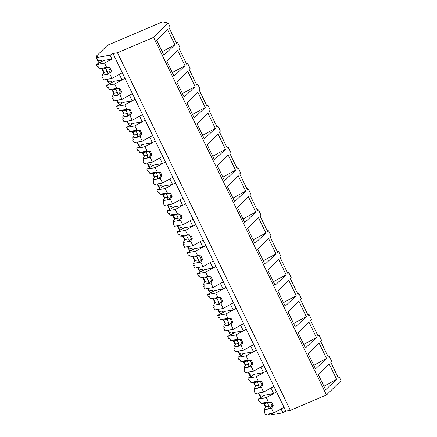 <?xml version="1.0" encoding="UTF-8"?>
<svg xmlns="http://www.w3.org/2000/svg" width="437" height="437" viewBox="0 0 437 437"><rect width="100%" height="100%" fill="white"/><g stroke="black" fill="none" stroke-linecap="round" stroke-linejoin="round"><path stroke-width="0.66" d="M110.064 55.166L113.003 53.532L117.482 52.74L153.595 37.38L168.179 23.063L162.515 21.85L107.431 45.279L95.949 56.548L97.506 56.269A4.916 0.628 -25.8 0 0 96.064 57.509A4.916 0.628 -25.8 0 0 96.566 57.553L110.064 55.166L111.921 59.011L103.635 60.475L96.282 64.567L104.563 63.103L111.921 59.011M95.949 56.548L96.255 57.171M98.762 62.36L99.073 63.01M101.941 68.937L103.788 72.76M108.868 83.27L109.184 83.92M112.047 89.847L113.899 93.671M118.979 104.181L119.29 104.831M122.158 110.752L124.004 114.576M129.084 125.086L129.401 125.741M132.264 131.663L134.11 135.486M139.19 145.996L139.507 146.646M142.369 152.573L144.221 156.397M149.301 166.907L149.618 167.557M152.48 173.484L154.327 177.307M159.407 187.817L159.724 188.467M162.586 194.394L164.438 198.218M169.518 208.722L169.829 209.378M172.697 215.299L174.543 219.123M179.623 229.633L179.94 230.283M182.803 236.209L184.649 240.033M189.734 250.543L190.046 251.193M192.914 257.12L194.76 260.944M199.84 271.453L200.157 272.104M203.019 278.03L204.866 281.854M209.946 292.358L210.263 293.014M213.125 298.935L214.977 302.759M220.057 313.269L220.368 313.924M223.236 319.846L225.082 323.67M230.162 334.179L230.479 334.829M233.342 340.756L235.193 344.58M240.274 355.09L240.585 355.74M243.453 361.667L245.299 365.49M250.379 376L250.696 376.65M253.558 382.572L255.405 386.395M260.485 396.905L260.802 397.561M263.664 403.482L265.516 407.306M102.384 61.169A11.138 4.545 -119.1 0 0 98.877 60.53A11.138 4.545 -119.1 0 0 98.265 61.065L98.145 61.819L99.822 62.595M113.003 53.532L285.874 411.124L290.348 410.338L117.482 52.74M153.595 37.38L326.466 394.977L290.348 410.338M326.466 394.977L341.051 380.66L339.363 377.175L338.429 378.092L330.667 362.038L331.601 361.12L329.258 356.264L328.318 357.187L320.556 341.128L321.495 340.21L319.802 336.703L319.147 335.359L318.212 336.277L310.45 320.217L311.384 319.3L310.21 316.863L309.041 314.449L308.107 315.367L300.339 299.307L301.279 298.389L299.585 294.882L298.935 293.538L297.996 294.456L290.234 278.402L291.173 277.479L288.824 272.628L287.89 273.551L280.128 257.491L281.062 256.574L278.719 251.717L277.779 252.641L270.017 236.581L270.956 235.663L268.608 230.812L267.673 231.73L259.911 215.67L260.845 214.753L259.671 212.316L258.502 209.902L257.562 210.82L249.8 194.765L250.74 193.842L248.396 188.992L247.457 189.909L239.695 173.855L240.629 172.937L238.285 168.081L237.351 169.004L229.589 152.945L230.523 152.027L229.349 149.591L228.18 147.176L227.24 148.094L219.478 132.034L220.417 131.116L218.068 126.266L217.134 127.183L209.372 111.129L210.306 110.206L209.132 107.77L207.963 105.355L207.023 106.273L199.261 90.219L200.201 89.301L198.507 85.794L197.852 84.445L196.918 85.368L189.155 69.308L190.09 68.391L188.915 65.954L187.746 63.54L186.812 64.457L179.044 48.398L179.984 47.48L178.291 43.973L177.641 42.629L176.701 43.547L168.939 27.487L169.878 26.57L168.179 23.063M174.915 44.787L167.48 29.41L156.703 40.313L163.924 55.242L174.915 44.787L162.209 51.703M248.342 196.683L237.564 207.586L244.786 222.52L255.776 212.065L248.342 196.683M184.135 97.063L176.919 82.134L187.692 71.226L195.131 86.608L184.135 97.063M197.803 92.136L187.025 103.039L194.247 117.974L205.237 107.518L197.803 92.136M177.586 50.315L166.814 61.224L174.03 76.153L185.02 65.697L177.586 50.315M215.348 128.423L207.908 113.046L197.136 123.95L204.352 138.879L215.348 128.423L202.642 135.339M234.674 201.61L227.458 186.675L238.236 175.772L245.67 191.155L234.674 201.61M235.559 170.244L224.569 180.7L217.353 165.77L228.125 154.862L235.559 170.244L222.859 177.16M218.019 133.951L207.242 144.86L214.463 159.789L225.454 149.334L218.019 133.951M275.108 285.246L267.892 270.312L278.664 259.409L286.098 274.791L275.108 285.246M275.993 253.881L265.002 264.336L257.781 249.407L268.558 238.498L275.993 253.881L263.287 260.796M258.447 217.588L247.675 228.496L254.891 243.425L265.887 232.97L258.447 217.588M305.43 347.972L298.214 333.043L308.986 322.135L316.426 337.517L305.43 347.972M296.21 295.702L285.214 306.157L277.998 291.222L288.775 280.319L296.21 295.702L283.504 302.612M298.881 301.23L288.109 312.133L295.325 327.062L306.315 316.607L298.881 301.23M326.532 358.427L315.541 368.883L308.32 353.954L319.097 343.045L326.532 358.427L313.826 365.343M325.647 389.793L318.431 374.859L329.203 363.955L336.643 379.338L325.647 389.793M176.1 42.296L177.641 42.629M104.563 63.103L106.666 67.445L109.884 67.664L111.473 70.958L109.791 73.908L107.475 74.312A3.687 1.508 -119.1 0 1 107.404 74.361A3.687 1.508 -119.1 0 1 107.202 74.432A3.687 1.508 -119.1 0 1 106.874 74.421L102.384 75.213L103.318 77.141L102.438 77.3L103.711 79.933L111.992 78.469L122.289 72.739L119.35 74.377L122.027 79.916L124.971 78.283L114.674 84.008L116.772 88.35L119.989 88.574L121.584 91.868L119.896 94.813L122.103 99.379L132.395 93.649L129.456 95.282L132.132 100.827L135.077 99.188L124.78 104.918L126.883 109.261L130.1 109.485L131.69 112.773L130.002 115.723L132.209 120.284L142.506 114.554L139.561 116.193L142.243 121.737L145.182 120.099L134.891 125.829L136.989 130.171L140.206 130.39L141.796 133.684L140.113 136.634L142.32 141.195L152.611 135.465L149.673 137.103L152.349 142.648L155.293 141.009L144.997 146.739L147.094 151.082L150.312 151.3L151.907 154.594L150.219 157.544L152.426 162.105L162.722 156.375L159.778 158.014L162.46 163.553L165.399 161.919L155.108 167.65L157.205 171.992L160.423 172.211L162.012 175.505L160.33 178.449L162.531 183.016L172.828 177.285L169.889 178.919L172.566 184.463L175.51 182.824L165.213 188.555L167.311 192.897L170.528 193.121L172.123 196.41L170.435 199.359L172.642 203.921L182.934 198.196L179.995 199.829L181.333 202.604L182.677 205.374L185.616 203.735L175.319 209.465L177.422 213.808L180.639 214.026L182.229 217.32L180.547 220.27L182.748 224.831L193.045 219.101L190.1 220.74L192.783 226.284L195.721 224.645L185.43 230.375L187.528 234.718L190.745 234.937L192.335 238.231L190.652 241.18L192.859 245.741L203.15 240.011L200.212 241.65L202.888 247.189L205.832 245.556L195.536 251.286L197.639 255.629L200.851 255.847L202.446 259.141L200.758 262.085L202.965 266.652L213.261 260.922L210.317 262.561L212.999 268.1L215.938 266.466L205.647 272.191L207.744 276.534L210.962 276.758L212.551 280.051L210.869 282.996L213.076 287.557L223.367 281.832L220.428 283.466L223.105 289.01L226.049 287.371L215.752 293.101L217.85 297.444L221.067 297.663L222.662 300.956L220.975 303.906L223.181 308.467L233.478 302.737L230.534 304.376L233.216 309.92L236.155 308.282L225.858 314.012L227.961 318.354L231.178 318.573L232.768 321.867L231.086 324.817L233.287 329.378L243.584 323.648L240.645 325.286L243.322 330.831L246.266 329.192L235.969 334.922L238.067 339.265L241.284 339.483L242.879 342.777L241.191 345.727L243.398 350.288L253.689 344.558L250.751 346.197L253.427 351.736L256.372 350.103L246.075 355.827L248.178 360.175L251.395 360.394L252.985 363.688L251.297 366.632L253.504 371.199L263.801 365.469L260.856 367.102L263.538 372.646L266.477 371.008L256.186 376.738L258.283 381.08L261.501 381.304L263.09 384.593L261.408 387.543L263.615 392.104L273.906 386.374L270.967 388.012L273.644 393.557L276.588 391.918L266.291 397.648L268.389 401.991L271.606 402.209L273.201 405.503L271.514 408.453L273.72 413.014L284.017 407.284L281.073 408.923L282.93 412.763L269.438 415.15L268.821 413.883M112.489 82.08A11.138 4.545 -119.1 0 0 108.982 81.435A11.138 4.545 -119.1 0 0 108.371 81.976L108.256 82.73L109.933 83.505M116.772 88.35L114.461 88.76A3.687 1.508 -119.1 0 0 114.128 88.755A3.687 1.508 -119.1 0 0 113.926 88.826A3.687 1.508 -119.1 0 0 113.86 88.869L109.37 89.661L108.436 87.733L107.557 87.892L106.393 85.477L113.746 81.38L122.027 79.916M327.717 355.937L329.258 356.264M337.823 376.847L339.363 377.175M285.874 411.124L282.93 412.763M268.378 413.959L268.93 415.106A4.916 0.628 -25.8 0 0 269.438 415.15M323.937 386.248L336.643 379.338M264.106 395.72A11.138 4.545 -119.1 0 0 260.605 395.075A11.138 4.545 -119.1 0 0 259.993 395.611L259.873 396.364L261.55 397.14M268.389 401.991L266.078 402.401A3.687 1.508 -119.1 0 0 265.745 402.39A3.687 1.508 -119.1 0 0 265.543 402.461A3.687 1.508 -119.1 0 0 265.478 402.504L260.987 403.302L260.059 401.374L259.174 401.527L258.01 399.112L265.363 395.021L273.644 393.557M186.206 63.207L187.746 63.54M172.32 72.613L185.02 65.697M122.6 102.99A11.138 4.545 -119.1 0 0 119.093 102.345A11.138 4.545 -119.1 0 0 118.482 102.881L118.361 103.64L120.038 104.416M126.883 109.261L124.567 109.671A3.687 1.508 -119.1 0 0 124.239 109.665A3.687 1.508 -119.1 0 0 124.037 109.731A3.687 1.508 -119.1 0 0 123.966 109.78L119.476 110.572L118.547 108.644L117.668 108.797L116.499 106.382L123.851 102.291L132.132 100.827M196.311 84.117L197.852 84.445M182.426 93.523L195.131 86.608M132.706 123.9A11.138 4.545 -119.1 0 0 129.199 123.256A11.138 4.545 -119.1 0 0 128.587 123.791L128.467 124.545L130.15 125.321M136.989 130.171L134.672 130.581A3.687 1.508 -119.1 0 0 134.345 130.57A3.687 1.508 -119.1 0 0 134.143 130.641A3.687 1.508 -119.1 0 0 134.072 130.685L129.587 131.482L128.653 129.554L127.773 129.707L126.604 127.293L133.962 123.201L142.243 121.737M206.422 105.027L207.963 105.355M192.531 114.428L205.237 107.518M142.812 144.805A11.138 4.545 -119.1 0 0 139.31 144.166A11.138 4.545 -119.1 0 0 138.698 144.702L138.578 145.455L140.255 146.231M147.094 151.082L144.784 151.492A3.687 1.508 -119.1 0 0 144.45 151.481A3.687 1.508 -119.1 0 0 144.248 151.552A3.687 1.508 -119.1 0 0 144.183 151.595L139.693 152.387L138.764 150.459L137.879 150.618L136.715 148.203L144.068 144.112L152.349 142.648M216.528 125.932L218.068 126.266M152.923 165.716A11.138 4.545 -119.1 0 0 149.416 165.071A11.138 4.545 -119.1 0 0 148.804 165.612L148.684 166.366L150.366 167.142M157.205 171.992L154.889 172.397A3.687 1.508 -119.1 0 0 154.561 172.391A3.687 1.508 -119.1 0 0 154.359 172.462A3.687 1.508 -119.1 0 0 154.288 172.506L149.804 173.298L148.87 171.37L147.99 171.528L146.821 169.114L154.174 165.017L162.46 163.553M226.639 146.843L228.18 147.176M212.748 156.249L225.454 149.334M163.028 186.626A11.138 4.545 -119.1 0 0 159.521 185.982A11.138 4.545 -119.1 0 0 158.91 186.523L158.795 187.276L160.472 188.052M167.311 192.897L165 193.307A3.687 1.508 -119.1 0 0 164.667 193.301A3.687 1.508 -119.1 0 0 164.465 193.373A3.687 1.508 -119.1 0 0 164.399 193.416L159.909 194.208L158.975 192.28L158.096 192.438L156.932 190.019L164.285 185.927L172.566 184.463M236.745 167.753L238.285 168.081M173.139 207.537A11.138 4.545 -119.1 0 0 169.632 206.892A11.138 4.545 -119.1 0 0 169.021 207.428L168.9 208.187L170.577 208.957M177.422 213.808L175.106 214.217A3.687 1.508 -119.1 0 0 174.778 214.206A3.687 1.508 -119.1 0 0 174.576 214.277A3.687 1.508 -119.1 0 0 174.505 214.321L170.015 215.119L169.086 213.19L168.207 213.343L167.038 210.929L174.39 206.838L182.677 205.374M246.85 188.664L248.396 188.992M232.965 198.065L245.67 191.155M183.245 228.447A11.138 4.545 -119.1 0 0 179.738 227.803A11.138 4.545 -119.1 0 0 179.126 228.338L179.006 229.092L180.689 229.867M187.528 234.718L185.212 235.128A3.687 1.508 -119.1 0 0 184.884 235.117A3.687 1.508 -119.1 0 0 184.682 235.188A3.687 1.508 -119.1 0 0 184.616 235.232L180.126 236.029L179.192 234.101L178.312 234.254L177.143 231.839L184.501 227.748L192.783 226.284M256.961 209.569L258.502 209.902M243.07 218.975L255.776 212.065M193.351 249.352A11.138 4.545 -119.1 0 0 189.849 248.708A11.138 4.545 -119.1 0 0 189.237 249.248L189.117 250.002L190.794 250.778M197.639 255.629L195.323 256.038A3.687 1.508 -119.1 0 0 194.989 256.027A3.687 1.508 -119.1 0 0 194.793 256.098A3.687 1.508 -119.1 0 0 194.722 256.142L190.232 256.934L189.303 255.006L188.423 255.164L187.255 252.75L194.607 248.658L202.888 247.189M267.067 230.479L268.608 230.812M253.181 239.886L265.887 232.97M203.462 270.263A11.138 4.545 -119.1 0 0 199.955 269.618A11.138 4.545 -119.1 0 0 199.343 270.159L199.223 270.913L200.905 271.688M207.744 276.534L205.428 276.943A3.687 1.508 -119.1 0 0 205.1 276.938A3.687 1.508 -119.1 0 0 204.898 277.009A3.687 1.508 -119.1 0 0 204.827 277.053L200.343 277.845L199.409 275.916L198.529 276.075L197.36 273.66L204.713 269.563L212.999 268.1M277.178 251.39L278.719 251.717M213.567 291.173A11.138 4.545 -119.1 0 0 210.066 290.529A11.138 4.545 -119.1 0 0 209.449 291.064L209.334 291.823L211.011 292.593M217.85 297.444L215.539 297.854A3.687 1.508 -119.1 0 0 215.206 297.843A3.687 1.508 -119.1 0 0 215.004 297.914A3.687 1.508 -119.1 0 0 214.938 297.963L210.448 298.755L209.514 296.827L208.635 296.98L207.471 294.565L214.824 290.474L223.105 289.01M287.284 272.3L288.824 272.628M273.398 281.707L286.098 274.791M223.678 312.084A11.138 4.545 -119.1 0 0 220.172 311.439A11.138 4.545 -119.1 0 0 219.56 311.974L219.44 312.728L221.117 313.504M227.961 318.354L225.645 318.764A3.687 1.508 -119.1 0 0 225.317 318.753A3.687 1.508 -119.1 0 0 225.115 318.824A3.687 1.508 -119.1 0 0 225.044 318.868L220.559 319.666L219.625 317.737L218.746 317.89L217.577 315.476L224.929 311.384L233.216 309.92M297.395 293.211L298.935 293.538M233.784 332.989A11.138 4.545 -119.1 0 0 230.277 332.349A11.138 4.545 -119.1 0 0 229.665 332.885L229.551 333.639L231.228 334.414M238.067 339.265L235.756 339.675A3.687 1.508 -119.1 0 0 235.423 339.664A3.687 1.508 -119.1 0 0 235.221 339.735A3.687 1.508 -119.1 0 0 235.155 339.778L230.665 340.57L229.731 338.642L228.851 338.801L227.688 336.386L235.04 332.295L243.322 330.831M307.501 314.116L309.041 314.449M293.615 323.522L306.315 316.607M243.895 353.899A11.138 4.545 -119.1 0 0 240.388 353.254A11.138 4.545 -119.1 0 0 239.776 353.795L239.656 354.549L241.333 355.325M248.178 360.175L245.862 360.58A3.687 1.508 -119.1 0 0 245.534 360.574A3.687 1.508 -119.1 0 0 245.332 360.645A3.687 1.508 -119.1 0 0 245.261 360.689L240.771 361.481L239.842 359.553L238.963 359.711L237.794 357.297L245.146 353.2L253.427 351.736M317.606 335.026L319.147 335.359M303.72 344.432L316.426 337.517M254.001 374.809A11.138 4.545 -119.1 0 0 250.494 374.165A11.138 4.545 -119.1 0 0 249.882 374.7L249.762 375.459L251.444 376.235M258.283 381.08L255.967 381.49A3.687 1.508 -119.1 0 0 255.64 381.485A3.687 1.508 -119.1 0 0 255.437 381.55A3.687 1.508 -119.1 0 0 255.366 381.599L250.882 382.391L249.948 380.463L249.068 380.616L247.899 378.202L255.257 374.11L263.538 372.646M109.791 73.908L111.992 78.469M106.666 67.445L104.35 67.855A3.687 1.508 -119.1 0 0 104.022 67.844A3.687 1.508 -119.1 0 0 103.82 67.915A3.687 1.508 -119.1 0 0 103.749 67.959L99.265 68.751L98.33 66.823L97.451 66.981L96.282 64.567M102.438 77.3L103.192 76.879M104.35 67.855L108.611 67.888A3.687 1.508 60.9 0 1 110.206 71.182L111.473 70.958M109.884 67.664L108.611 67.888M107.475 74.312L110.206 71.182M106.874 74.421L107.513 71.657L104.072 72.263L102.384 75.213M99.265 68.751L102.477 68.975L104.072 72.263M103.749 67.959L105.923 68.363A3.687 1.508 -119.1 0 0 107.513 71.657M105.923 68.363L102.477 68.975M119.896 94.813L117.58 95.222A3.687 1.508 -119.1 0 1 117.515 95.266A3.687 1.508 -119.1 0 1 117.313 95.337A3.687 1.508 -119.1 0 1 116.979 95.332L112.495 96.124L113.423 98.052L112.544 98.205L113.817 100.843L122.103 99.379M112.544 98.205L113.298 97.79M106.393 85.477L114.674 84.008M114.461 88.76L118.722 88.798A3.687 1.508 60.9 0 1 120.312 92.092L121.584 91.868M119.989 88.574L118.722 88.798M117.58 95.222L120.312 92.092M116.979 95.332L117.624 92.568L114.177 93.174L112.495 96.124M109.37 89.661L112.588 89.88L114.177 93.174M113.86 88.869L116.029 89.274A3.687 1.508 -119.1 0 0 117.624 92.568M116.029 89.274L112.588 89.88M130.002 115.723L127.691 116.133A3.687 1.508 -119.1 0 1 127.62 116.176A3.687 1.508 -119.1 0 1 127.418 116.247A3.687 1.508 -119.1 0 1 127.091 116.237L122.6 117.034L123.534 118.962L122.655 119.115L123.928 121.748L132.209 120.284M122.655 119.115L123.409 118.695M116.499 106.382L124.78 104.918M124.567 109.671L128.828 109.709A3.687 1.508 60.9 0 1 130.423 112.997L131.69 112.773M130.1 109.485L128.828 109.709M127.691 116.133L130.423 112.997M127.091 116.237L127.73 113.478L124.288 114.084L122.6 117.034M119.476 110.572L122.693 110.79L124.288 114.084M123.966 109.78L126.14 110.184A3.687 1.508 -119.1 0 0 127.73 113.478M126.14 110.184L122.693 110.79M140.113 136.634L137.797 137.043A3.687 1.508 -119.1 0 1 137.731 137.087A3.687 1.508 -119.1 0 1 137.529 137.158A3.687 1.508 -119.1 0 1 137.196 137.147L132.711 137.945L133.64 139.867L132.761 140.026L134.033 142.659L142.32 141.195M132.761 140.026L133.514 139.605M126.604 127.293L134.891 125.829M134.672 130.581L138.939 130.614A3.687 1.508 60.9 0 1 140.528 133.908L141.796 133.684M140.206 130.39L138.939 130.614M137.797 137.043L140.528 133.908M137.196 137.147L137.841 134.383L134.394 134.995L132.711 137.945M129.587 131.482L132.804 131.701L134.394 134.995M134.072 130.685L136.246 131.089A3.687 1.508 -119.1 0 0 137.841 134.383M136.246 131.089L132.804 131.701M150.219 157.544L147.908 157.954A3.687 1.508 -119.1 0 1 147.837 157.997A3.687 1.508 -119.1 0 1 147.635 158.068A3.687 1.508 -119.1 0 1 147.307 158.057L142.817 158.85L143.751 160.778L142.872 160.936L144.144 163.569L152.426 162.105M142.872 160.936L143.62 160.516M136.715 148.203L144.997 146.739M144.784 151.492L149.044 151.524A3.687 1.508 60.9 0 1 150.634 154.818L151.907 154.594M150.312 151.3L149.044 151.524M147.908 157.954L150.634 154.818M147.307 158.057L147.946 155.293L144.505 155.905L142.817 158.85M139.693 152.387L142.91 152.611L144.505 155.905M144.183 151.595L146.357 152A3.687 1.508 -119.1 0 0 147.946 155.293M146.357 152L142.91 152.611M160.33 178.449L158.014 178.859A3.687 1.508 -119.1 0 1 157.943 178.902A3.687 1.508 -119.1 0 1 157.746 178.973A3.687 1.508 -119.1 0 1 157.413 178.968L152.923 179.76L153.857 181.688L152.977 181.847L154.25 184.48L162.531 183.016M152.977 181.847L153.731 181.426M146.821 169.114L155.108 167.65M154.889 172.397L159.15 172.435A3.687 1.508 60.9 0 1 160.745 175.729L162.012 175.505M160.423 172.211L159.15 172.435M158.014 178.859L160.745 175.729M157.413 178.968L158.052 176.204L154.611 176.81L152.923 179.76M149.804 173.298L153.021 173.522L154.611 176.81M154.288 172.506L156.462 172.91A3.687 1.508 -119.1 0 0 158.052 176.204M156.462 172.91L153.021 173.522M170.435 199.359L168.119 199.769A3.687 1.508 -119.1 0 1 168.054 199.813A3.687 1.508 -119.1 0 1 167.852 199.884A3.687 1.508 -119.1 0 1 167.524 199.878L163.034 200.67L163.962 202.599L163.083 202.752L164.356 205.39L172.642 203.921M163.083 202.752L163.837 202.336M156.932 190.019L165.213 188.555M165 193.307L169.261 193.345A3.687 1.508 60.9 0 1 170.851 196.639L172.123 196.41M170.528 193.121L169.261 193.345M168.119 199.769L170.851 196.639M167.524 199.878L168.163 197.114L164.716 197.721L163.034 200.67M159.909 194.208L163.127 194.427L164.716 197.721M164.399 193.416L166.568 193.82A3.687 1.508 -119.1 0 0 168.163 197.114M166.568 193.82L163.127 194.427M180.547 220.27L178.23 220.68A3.687 1.508 -119.1 0 1 178.159 220.723A3.687 1.508 -119.1 0 1 177.957 220.794A3.687 1.508 -119.1 0 1 177.63 220.783L173.139 221.581L174.073 223.509L173.194 223.662L174.467 226.295L182.748 224.831M173.194 223.662L173.948 223.241M167.038 210.929L175.319 209.465M175.106 214.217L179.367 214.25A3.687 1.508 60.9 0 1 180.962 217.544L182.229 217.32M180.639 214.026L179.367 214.25M178.23 220.68L180.962 217.544M177.63 220.783L178.269 218.019L174.827 218.631L173.139 221.581M170.015 215.119L173.232 215.337L174.827 218.631M174.505 214.321L176.679 214.731A3.687 1.508 -119.1 0 0 178.269 218.019M176.679 214.731L173.232 215.337M190.652 241.18L188.336 241.59A3.687 1.508 -119.1 0 1 188.271 241.634A3.687 1.508 -119.1 0 1 188.068 241.705A3.687 1.508 -119.1 0 1 187.735 241.694L183.25 242.486L184.179 244.414L183.3 244.573L184.572 247.205L192.859 245.741M183.3 244.573L184.053 244.152M177.143 231.839L185.43 230.375M185.212 235.128L189.478 235.161A3.687 1.508 60.9 0 1 191.067 238.455L192.335 238.231M190.745 234.937L189.478 235.161M188.336 241.59L191.067 238.455M187.735 241.694L188.38 238.93L184.933 239.542L183.25 242.486M180.126 236.029L183.343 236.248L184.933 239.542M184.616 235.232L186.785 235.636A3.687 1.508 -119.1 0 0 188.38 238.93M186.785 235.636L183.343 236.248M200.758 262.085L198.447 262.495A3.687 1.508 -119.1 0 1 198.376 262.544A3.687 1.508 -119.1 0 1 198.174 262.615A3.687 1.508 -119.1 0 1 197.846 262.604L193.356 263.396L194.29 265.325L193.411 265.483L194.683 268.116L202.965 266.652M193.411 265.483L194.159 265.062M187.255 252.75L195.536 251.286M195.323 256.038L199.583 256.071A3.687 1.508 60.9 0 1 201.173 259.365L202.446 259.141M200.851 255.847L199.583 256.071M198.447 262.495L201.173 259.365M197.846 262.604L198.485 259.84L195.044 260.447L193.356 263.396M190.232 256.934L193.449 257.158L195.044 260.447M194.722 256.142L196.896 256.546A3.687 1.508 -119.1 0 0 198.485 259.84M196.896 256.546L193.449 257.158M210.869 282.996L208.553 283.405A3.687 1.508 -119.1 0 1 208.487 283.449A3.687 1.508 -119.1 0 1 208.285 283.52A3.687 1.508 -119.1 0 1 207.952 283.515L203.467 284.307L204.396 286.235L203.516 286.388L204.789 289.026L213.076 287.557M203.516 286.388L204.27 285.973M197.36 273.66L205.647 272.191M205.428 276.943L209.694 276.982A3.687 1.508 60.9 0 1 211.284 280.275L212.551 280.051M210.962 276.758L209.694 276.982M208.553 283.405L211.284 280.275M207.952 283.515L208.591 280.751L205.15 281.357L203.467 284.307M200.343 277.845L203.56 278.063L205.15 281.357M204.827 277.053L207.001 277.457A3.687 1.508 -119.1 0 0 208.591 280.751M207.001 277.457L203.56 278.063M220.975 303.906L218.664 304.316A3.687 1.508 -119.1 0 1 218.593 304.36A3.687 1.508 -119.1 0 1 218.391 304.431A3.687 1.508 -119.1 0 1 218.063 304.42L213.573 305.217L214.507 307.145L213.622 307.298L214.9 309.931L223.181 308.467M213.622 307.298L214.376 306.878M207.471 294.565L215.752 293.101M215.539 297.854L219.8 297.892A3.687 1.508 60.9 0 1 221.39 301.18L222.662 300.956M221.067 297.663L219.8 297.892M218.664 304.316L221.39 301.18M218.063 304.42L218.702 301.656L215.255 302.267L213.573 305.217M210.448 298.755L213.666 298.974L215.255 302.267M214.938 297.963L217.107 298.367A3.687 1.508 -119.1 0 0 218.702 301.656M217.107 298.367L213.666 298.974M231.086 324.817L228.77 325.226A3.687 1.508 -119.1 0 1 228.698 325.27A3.687 1.508 -119.1 0 1 228.496 325.341A3.687 1.508 -119.1 0 1 228.169 325.33L223.678 326.122L224.613 328.05L223.733 328.209L225.006 330.842L233.287 329.378M223.733 328.209L224.487 327.788M217.577 315.476L225.858 314.012M225.645 318.764L229.906 318.797A3.687 1.508 60.9 0 1 231.501 322.091L232.768 321.867M231.178 318.573L229.906 318.797M228.77 325.226L231.501 322.091M228.169 325.33L228.808 322.566L225.366 323.178L223.678 326.122M220.559 319.666L223.771 319.884L225.366 323.178M225.044 318.868L227.218 319.272A3.687 1.508 -119.1 0 0 228.808 322.566M227.218 319.272L223.771 319.884M241.191 345.727L238.875 346.131A3.687 1.508 -119.1 0 1 238.81 346.18A3.687 1.508 -119.1 0 1 238.607 346.251A3.687 1.508 -119.1 0 1 238.274 346.241L233.79 347.033L234.718 348.961L233.839 349.119L235.111 351.752L243.398 350.288M233.839 349.119L234.593 348.699M227.688 336.386L235.969 334.922M235.756 339.675L240.017 339.707A3.687 1.508 60.9 0 1 241.606 343.001L242.879 342.777M241.284 339.483L240.017 339.707M238.875 346.131L241.606 343.001M238.274 346.241L238.919 343.477L235.472 344.083L233.79 347.033M230.665 340.57L233.882 340.794L235.472 344.083M235.155 339.778L237.324 340.183A3.687 1.508 -119.1 0 0 238.919 343.477M237.324 340.183L233.882 340.794M251.297 366.632L248.986 367.042A3.687 1.508 -119.1 0 1 248.915 367.085A3.687 1.508 -119.1 0 1 248.713 367.156A3.687 1.508 -119.1 0 1 248.385 367.151L243.895 367.943L244.829 369.871L243.95 370.024L245.223 372.663L253.504 371.199M243.95 370.024L244.704 369.609M237.794 357.297L246.075 355.827M245.862 360.58L250.122 360.618A3.687 1.508 60.9 0 1 251.717 363.912L252.985 363.688M251.395 360.394L250.122 360.618M248.986 367.042L251.717 363.912M248.385 367.151L249.024 364.387L245.583 364.993L243.895 367.943M240.771 361.481L243.988 361.699L245.583 364.993M245.261 360.689L247.435 361.093A3.687 1.508 -119.1 0 0 249.024 364.387M247.435 361.093L243.988 361.699M261.408 387.543L259.092 387.952A3.687 1.508 -119.1 0 1 259.026 387.996A3.687 1.508 -119.1 0 1 258.824 388.067A3.687 1.508 -119.1 0 1 258.491 388.056L254.006 388.854L254.935 390.782L254.055 390.935L255.328 393.568L263.615 392.104M254.055 390.935L254.809 390.52M247.899 378.202L256.186 376.738M255.967 381.49L260.233 381.528A3.687 1.508 60.9 0 1 261.823 384.817L263.09 384.593M261.501 381.304L260.233 381.528M259.092 387.952L261.823 384.817M258.491 388.056L259.136 385.297L255.689 385.904L254.006 388.854M250.882 382.391L254.099 382.61L255.689 385.904M255.366 381.599L257.54 382.004A3.687 1.508 -119.1 0 0 259.136 385.297M257.54 382.004L254.099 382.61M271.514 408.453L269.203 408.863A3.687 1.508 -119.1 0 1 269.132 408.906A3.687 1.508 -119.1 0 1 268.93 408.977A3.687 1.508 -119.1 0 1 268.602 408.966L264.112 409.764L265.046 411.687L264.167 411.845L265.439 414.478L273.72 413.014M264.167 411.845L264.915 411.425M258.01 399.112L266.291 397.648M266.078 402.401L270.339 402.433A3.687 1.508 60.9 0 1 271.929 405.727L273.201 405.503M271.606 402.209L270.339 402.433M269.203 408.863L271.929 405.727M268.602 408.966L269.241 406.202L265.8 406.814L264.112 409.764M260.987 403.302L264.205 403.52L265.8 406.814M265.478 402.504L267.652 402.914A3.687 1.508 -119.1 0 0 269.241 406.202M267.652 402.914L264.205 403.52M98.265 61.065L96.566 57.553M108.371 81.976L107.098 79.332M259.993 395.611L258.715 392.972M118.482 102.881L117.203 100.242M128.587 123.791L127.309 121.153M138.698 144.702L137.42 142.063M148.804 165.612L147.526 162.968M158.91 186.523L157.637 183.879M169.021 207.428L167.742 204.789M179.126 228.338L177.854 225.7M189.237 249.248L187.959 246.605M199.343 270.159L198.065 267.515M209.449 291.064L208.176 288.425M219.56 311.974L218.282 309.336M229.665 332.885L228.393 330.246M239.776 353.795L238.498 351.151M249.882 374.7L248.604 372.062M98.145 61.819L96.064 57.509M108.25 82.73L106.65 79.414M259.873 396.364L258.267 393.049M118.361 103.64L116.755 100.324M128.467 124.545L126.867 121.229M138.578 145.455L136.972 142.14M148.684 166.366L147.083 163.05M158.795 187.276L157.189 183.961M168.9 208.187L167.295 204.866M179.006 229.092L177.406 225.776M189.117 250.002L187.511 246.687M199.223 270.913L197.622 267.597M209.334 291.823L207.728 288.502M219.44 312.728L217.839 309.412M229.545 333.639L227.945 330.323M239.656 354.549L238.05 351.233M249.762 375.459L248.161 372.144"/></g></svg>

